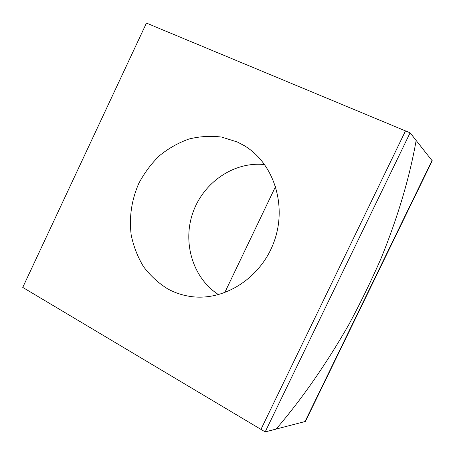 <?xml version="1.0" encoding="UTF-8"?>
<svg xmlns="http://www.w3.org/2000/svg" width="455" height="455" viewBox="0 0 455 455"><rect width="100%" height="100%" fill="white"/><g stroke="black" fill="none" stroke-linecap="round" stroke-linejoin="round"><path stroke-width="0.68" d="M305.413 421.455L265.174 431.903L260.942 429.384L405.496 130.903L410.109 132.82L416.166 140.413C409.619 177.507 397.977 216.716 381.222 258.031C371.411 280.49 360.673 302.575 349.002 324.296C326.406 363.812 302.109 398.762 276.1 429.145L265.174 431.903L22.75 287.406L146.436 23.097L410.109 132.82L265.174 431.903L410.109 132.82L432.21 160.82M218.554 294.681C192.783 278.119 182.205 242.515 192.988 212.383C203.607 182.193 234.251 161.218 264.702 164.596M167.605 288.823C174.794 292.781 182.5 295.34 190.725 296.506C224.406 301.466 261.443 277.704 274.251 241.213C287.298 204.813 273.518 163.015 244.244 145.645L237.436 142.04L221.693 137.086C210.699 135.692 199.756 136.346 188.859 139.048C178.235 142.87 168.424 148.427 159.438 155.724C151.111 163.874 144.195 173.179 138.69 183.638C131.523 200.228 129.021 217.342 131.188 234.979C133.537 246.32 137.615 256.836 143.427 266.522C150.156 275.508 158.215 282.942 167.605 288.823M224.696 292.73L275.594 186.442M304.878 421.87L432.091 160.37M305.345 421.597L432.25 160.734"/></g></svg>
